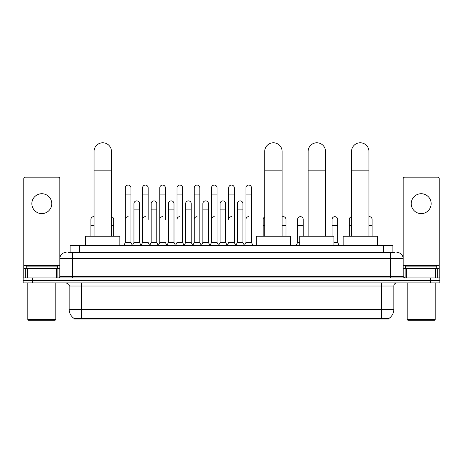 <?xml version="1.0" encoding="UTF-8"?>
<svg xmlns="http://www.w3.org/2000/svg" width="463" height="463" viewBox="0 0 463 463"><rect width="100%" height="100%" fill="white"/><g stroke="black" fill="none" stroke-linecap="round" stroke-linejoin="round"><path stroke-width="0.69" d="M68.24 252.428L72.286 252.428L68.24 252.428L70.11 252.428L70.11 245.587L392.89 245.587L392.89 252.428M388.538 318.978L74.462 318.978L74.462 318.671M69.172 309.336L81.61 309.336L81.61 286.012L69.172 286.012L69.172 309.336A10.886 10.886 0 0 0 74.497 318.694L82.854 318.376L380.146 318.376L388.503 318.694A10.886 10.886 0 0 0 393.828 309.336L393.828 286.012A3.108 3.108 0 0 1 396.936 282.905M439.85 282.905L439.85 280.416L23.15 280.416L23.15 282.905L32.479 282.905L32.479 280.416L23.15 280.416L23.15 277.927L32.479 277.927L32.479 280.416L439.85 280.416L439.85 282.905L32.479 282.905M66.064 252.428A6.222 6.222 0 0 0 59.843 258.649L59.843 276.37A1.557 1.557 0 0 1 58.292 277.927M396.936 252.428A6.222 6.222 0 0 1 403.157 258.649L72.286 258.649L72.286 252.428L394.76 252.428M435.729 277.927L435.729 268.598L439.231 268.598L439.231 277.927L439.231 178.73A1.557 1.557 0 0 0 437.674 177.173L404.708 177.173A1.557 1.557 0 0 0 403.157 178.73L403.157 276.37L404.708 277.927M439.85 277.927L439.85 280.416L439.85 277.927L32.479 277.927M41.809 193.719A9.949 9.949 0 0 0 31.854 203.668A9.949 9.949 0 0 0 41.809 213.617A9.949 9.949 0 0 0 51.758 203.668A9.949 9.949 0 0 0 41.809 193.719M56.347 277.927L56.347 268.598L27.271 268.598L27.271 277.927M72.286 277.927L72.286 258.649L59.843 258.649L59.843 178.73A1.557 1.557 0 0 0 58.292 177.173L25.326 177.173A1.557 1.557 0 0 0 23.769 178.73L23.769 268.598L27.271 268.598M56.347 268.598L59.843 268.598M23.769 277.927L23.769 268.598M55.178 320.222L28.434 320.222L27.815 319.597L55.803 319.597L55.178 320.222M27.815 282.905L27.815 319.597M55.803 282.905L55.803 319.597M57.354 268.598L57.354 266.109L26.258 266.109L26.258 268.598M94.053 236.257L94.053 151.488A8.704 8.704 0 0 1 102.757 142.778A8.704 8.704 0 0 1 111.467 151.488A8.704 8.704 0 0 0 102.757 142.778M111.467 236.257L111.467 151.488M119.859 245.587L119.859 236.257L85.655 236.257L85.655 245.587M264.714 236.257L264.714 151.488A8.704 8.704 0 0 1 273.419 142.778A8.704 8.704 0 0 1 282.123 151.488A8.704 8.704 0 0 0 273.419 142.778M282.123 236.257L282.123 151.488M290.521 245.587L290.521 236.257L256.317 236.257L256.317 245.587M308.121 236.257L308.121 151.488A8.704 8.704 0 0 1 316.831 142.778A8.704 8.704 0 0 1 325.535 151.488A8.704 8.704 0 0 0 316.831 142.778M325.535 236.257L325.535 151.488M333.933 245.587L333.933 236.257L299.729 236.257L299.729 245.587M351.533 236.257L351.533 151.488A8.704 8.704 0 0 1 360.243 142.778A8.704 8.704 0 0 1 368.947 151.488A8.704 8.704 0 0 0 360.243 142.778M368.947 236.257L368.947 151.488M377.345 245.587L377.345 236.257L343.141 236.257L343.141 245.587M123.777 245.587L125.334 242.479L130.931 242.479L132.487 245.587M130.931 242.479L130.931 187.868A2.801 2.801 0 0 0 128.135 185.073A2.801 2.801 0 0 1 128.309 185.078M125.334 242.479L125.334 194.09L130.931 194.09M125.334 194.09L125.334 187.868A2.801 2.801 0 0 1 128.135 185.073M141.007 245.587L142.563 242.479L148.16 242.479L149.717 245.587M148.16 219.468L148.16 187.868A2.801 2.801 0 0 0 145.359 185.073A2.801 2.801 0 0 1 145.538 185.078M142.563 242.479L142.563 194.09L148.16 194.09M142.563 194.09L142.563 187.868A2.801 2.801 0 0 1 145.359 185.073M158.236 245.587L159.793 242.479L165.389 242.479L166.94 245.587M165.389 219.468L165.389 187.868A2.801 2.801 0 0 0 162.588 185.073A2.801 2.801 0 0 1 162.762 185.078M159.793 242.479L159.793 194.09L165.389 194.09M159.793 194.09L159.793 187.868A2.801 2.801 0 0 1 162.588 185.073M175.465 245.587L177.016 242.479L182.613 242.479L184.17 245.587M182.613 242.479L182.613 187.868A2.801 2.801 0 0 0 179.818 185.073A2.801 2.801 0 0 1 179.991 185.078M179.818 216.667A2.801 2.801 0 0 0 177.016 219.468L177.016 194.09L182.613 194.09M177.016 194.09L177.016 187.868A2.801 2.801 0 0 1 179.818 185.073M192.689 245.587L194.246 242.479L199.842 242.479L201.399 245.587M199.842 242.479L199.842 187.868A2.801 2.801 0 0 0 197.047 185.073A2.801 2.801 0 0 1 197.221 185.078M194.246 242.479L194.246 194.09L199.842 194.09M194.246 194.09L194.246 187.868A2.801 2.801 0 0 1 197.047 185.073M209.918 245.587L211.475 242.479L217.072 242.479L218.629 245.587M217.072 242.479L217.072 187.868A2.801 2.801 0 0 0 214.271 185.073A2.801 2.801 0 0 1 214.45 185.078M211.475 242.479L211.475 194.09L217.072 194.09M211.475 194.09L211.475 187.868A2.801 2.801 0 0 1 214.271 185.073M227.148 245.587L228.699 242.479L234.301 242.479L235.852 245.587M234.301 242.479L234.301 187.868A2.801 2.801 0 0 0 231.5 185.073A2.801 2.801 0 0 1 231.674 185.078M231.5 216.667A2.801 2.801 0 0 0 228.699 219.468L228.699 194.09L234.301 194.09M228.699 194.09L228.699 187.868A2.801 2.801 0 0 1 231.5 185.073M244.371 245.587L245.928 242.479L251.525 242.479L253.082 245.587L251.525 242.479L251.525 187.868A2.801 2.801 0 0 0 248.729 185.073A2.801 2.801 0 0 1 248.903 185.078M235.806 245.494L237.316 242.479L242.913 242.479L244.423 245.494L245.928 242.479L245.928 194.09L251.525 194.09M245.928 194.09L245.928 187.868A2.801 2.801 0 0 1 248.729 185.073M132.441 245.494L133.946 242.479L139.548 242.479L141.053 245.494M139.548 242.479L139.548 203.668A2.801 2.801 0 0 0 136.921 200.873A2.801 2.801 0 0 1 139.548 203.668M133.946 242.479L133.946 209.889L139.548 209.889M133.946 209.889L133.946 203.668A2.801 2.801 0 0 1 136.921 200.873M149.671 245.494L151.175 242.479L156.772 242.479L158.282 245.494M156.772 242.479L156.772 203.668A2.801 2.801 0 0 0 154.15 200.873A2.801 2.801 0 0 1 156.772 203.668M151.175 242.479L151.175 209.889L156.772 209.889M151.175 209.889L151.175 203.668A2.801 2.801 0 0 1 154.15 200.873M166.894 245.494L168.405 242.479L174.001 242.479L175.512 245.494M174.001 242.479L174.001 203.668A2.801 2.801 0 0 0 171.379 200.873A2.801 2.801 0 0 1 174.001 203.668M168.405 242.479L168.405 209.889L174.001 209.889M168.405 209.889L168.405 203.668A2.801 2.801 0 0 1 171.379 200.873M184.124 245.494L185.634 242.479L191.231 242.479L192.735 245.494M191.231 242.479L191.231 203.668A2.801 2.801 0 0 0 188.609 200.873A2.801 2.801 0 0 1 191.231 203.668M185.634 242.479L185.634 209.889L191.231 209.889M185.634 209.889L185.634 203.668A2.801 2.801 0 0 1 188.609 200.873M201.353 245.494L202.858 242.479L208.46 242.479L209.965 245.494M208.46 242.479L208.46 203.668A2.801 2.801 0 0 0 205.832 200.873A2.801 2.801 0 0 1 208.46 203.668M202.858 242.479L202.858 209.889L208.46 209.889M202.858 209.889L202.858 203.668A2.801 2.801 0 0 1 205.832 200.873M218.577 245.494L220.087 242.479L225.684 242.479L227.194 245.494M225.684 242.479L225.684 203.668A2.801 2.801 0 0 0 223.062 200.873A2.801 2.801 0 0 1 225.684 203.668M220.087 242.479L220.087 209.889L225.684 209.889M220.087 209.889L220.087 203.668A2.801 2.801 0 0 1 223.062 200.873M242.913 242.479L242.913 203.668A2.801 2.801 0 0 0 240.291 200.873A2.801 2.801 0 0 1 242.913 203.668M237.316 242.479L237.316 209.889L242.913 209.889M237.316 209.889L237.316 203.668A2.801 2.801 0 0 1 240.291 200.873M90.881 236.257L90.881 225.684L94.053 225.684M90.881 225.684L90.881 219.468A2.801 2.801 0 0 1 94.053 216.69A2.801 2.801 0 0 0 93.856 216.672M421.191 193.719A9.949 9.949 0 0 0 411.242 203.668A9.949 9.949 0 0 0 421.191 213.617A9.949 9.949 0 0 0 431.146 203.668A9.949 9.949 0 0 0 421.191 193.719M435.729 268.598L406.653 268.598L406.653 277.927M403.157 268.598L406.653 268.598M403.157 277.927L403.157 276.37L390.714 276.37L390.714 252.428M434.566 320.222L407.822 320.222L407.197 319.597L435.185 319.597L434.566 320.222M407.197 282.905L407.197 319.597M435.185 282.905L435.185 319.597M436.742 268.598L436.742 266.109L405.646 266.109L405.646 268.598M113.707 236.257L113.707 219.468A2.801 2.801 0 0 0 111.467 216.725A2.801 2.801 0 0 1 113.707 219.468M125.334 219.468A2.801 2.801 0 0 1 128.135 216.667M142.563 219.468A2.801 2.801 0 0 1 145.359 216.667M159.793 219.468A2.801 2.801 0 0 1 162.588 216.667M194.246 219.468A2.801 2.801 0 0 1 197.047 216.667M211.475 219.468A2.801 2.801 0 0 1 214.271 216.667M245.928 219.468A2.801 2.801 0 0 1 248.729 216.667M263.158 236.257L263.158 225.684L264.714 225.684M263.158 225.684L263.158 219.468A2.801 2.801 0 0 1 264.714 216.956M285.984 236.257L285.984 219.468A2.801 2.801 0 0 0 283.362 216.672A2.801 2.801 0 0 1 285.984 219.468M282.123 216.875A2.801 2.801 0 0 1 283.362 216.672M296.06 245.587L297.611 242.479L299.729 242.479M303.207 236.257L303.207 219.468A2.801 2.801 0 0 0 300.585 216.672A2.801 2.801 0 0 1 303.207 219.468M297.611 242.479L297.611 225.684L303.207 225.684M297.611 225.684L297.611 219.468A2.801 2.801 0 0 1 300.585 216.672M333.933 242.479L337.666 242.479L339.223 245.587M337.666 242.479L337.666 219.468A2.801 2.801 0 0 0 335.044 216.672A2.801 2.801 0 0 1 337.666 219.468M332.069 236.257L332.069 225.684L337.666 225.684M332.069 225.684L332.069 219.468A2.801 2.801 0 0 1 335.044 216.672M349.293 236.257L349.293 225.684L351.533 225.684M349.293 225.684L349.293 219.468A2.801 2.801 0 0 1 351.533 216.725M372.119 236.257L372.119 219.468A2.801 2.801 0 0 0 369.497 216.672A2.801 2.801 0 0 1 372.119 219.468M368.947 216.69A2.801 2.801 0 0 1 369.497 216.672M380.146 318.978L380.146 318.376M82.854 318.978L82.854 318.376M79.439 252.428L79.439 245.587M383.561 252.428L383.561 245.587M381.39 282.905L381.39 286.012L81.61 286.012L81.61 282.905M393.828 286.012L381.39 286.012L381.39 309.336L393.828 309.336M381.39 318.434L381.39 309.336L81.61 309.336L81.61 318.434M430.521 282.905L430.521 277.927M59.843 276.37L390.714 276.37L390.714 277.927M59.843 265.49L23.769 265.49M59.82 276.642L59.82 268.598M57.875 268.598L57.875 277.927M23.798 268.598L23.798 277.927M25.737 277.927L25.737 268.598M94.053 170.147L111.467 170.147M264.714 170.147L282.123 170.147M308.121 170.147L325.535 170.147M351.533 170.147L368.947 170.147M439.231 265.49L403.157 265.49M439.202 277.927L439.202 268.598M437.263 268.598L437.263 277.927M403.18 268.598L403.18 276.642M405.125 277.927L405.125 268.598M111.467 225.684L113.707 225.684M282.123 225.684L285.984 225.684M368.947 225.684L372.119 225.684M69.172 286.012C69.612 284.907 68.57 283.871 66.064 282.905"/></g></svg>
